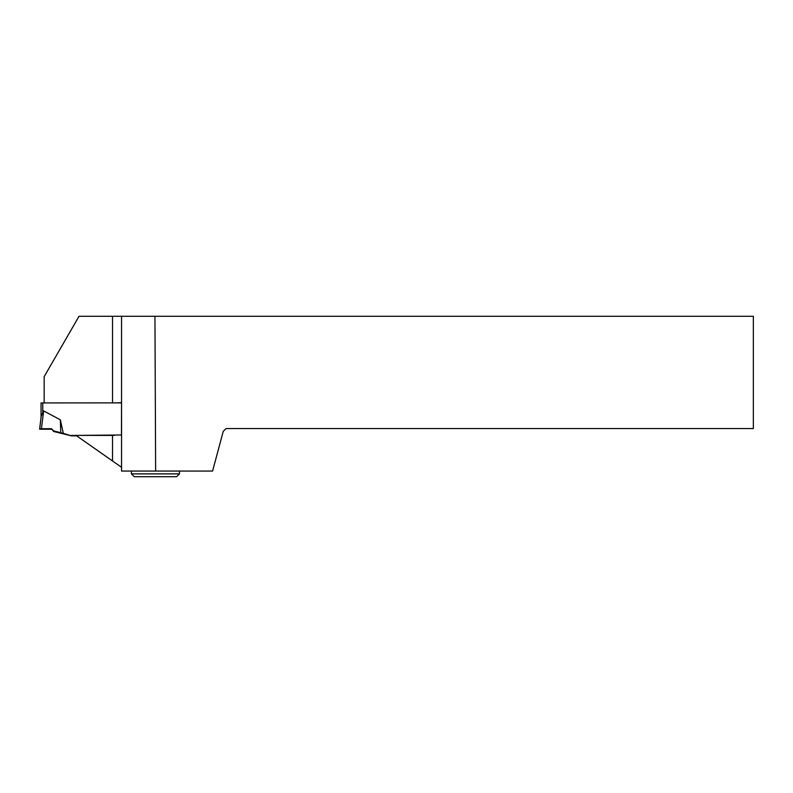 <?xml version="1.0" encoding="UTF-8"?>
<svg xmlns="http://www.w3.org/2000/svg" width="793" height="793" viewBox="0 0 793 793"><rect width="100%" height="100%" fill="white"/><g stroke="black" fill="none" stroke-linecap="round" stroke-linejoin="round"><path stroke-width="1.19" d="M121.547 402.874L41.058 402.933L41.058 417.168M53.686 431.491L51.446 428.686L39.65 428.726L41.186 416.305L43.635 410.913L60.337 419.794L63.321 433.374L71.479 435.863L53.686 431.491L53.686 430.916L63.321 433.374M114.38 435.407L71.479 435.407M76.653 435.863L71.479 435.863M60.764 432.691L60.337 419.794M51.446 428.686L39.65 428.726L39.957 429.241L51.446 429.241L51.446 428.686L53.686 430.916M41.444 428.666L43.635 410.913M41.186 416.285L39.65 429.211L51.446 429.241M154.952 316.288L753.35 316.288L753.35 428.557L226.055 428.557L223.229 431.382L212.593 471.062L121.557 471.062L121.557 316.288L154.952 316.288L155.636 471.062M44.17 402.874L44.17 376.655L79.022 316.288L121.557 316.288M121.557 467.305L76.019 435.416L121.468 434.98L121.547 402.606L116.69 402.874M179.456 473.887L176.631 476.712L134.265 476.712L131.44 473.887L179.456 473.887L179.456 471.062M42.753 411.983L42.753 402.874M112.517 402.874L112.517 316.288M112.517 460.971L112.517 435.416M131.44 473.887L131.44 471.062"/></g></svg>
